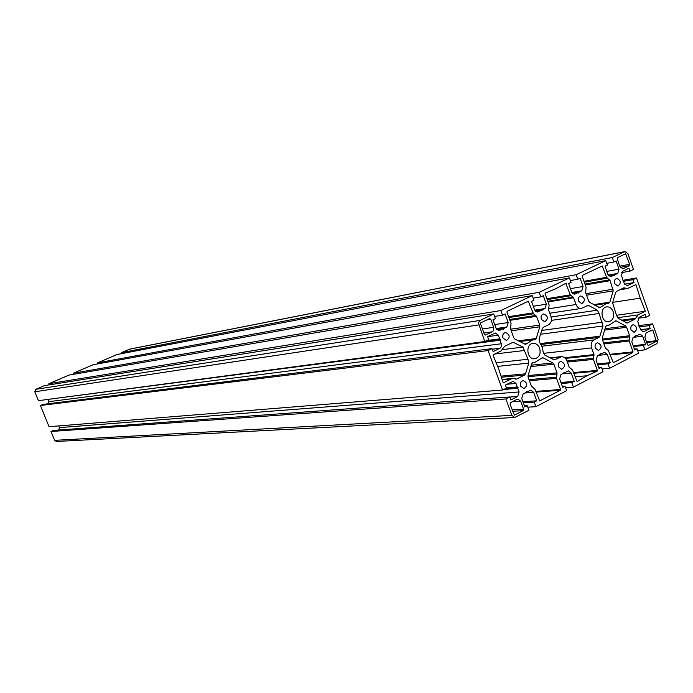 <?xml version="1.0" encoding="UTF-8"?>
<svg xmlns="http://www.w3.org/2000/svg" width="693" height="693" viewBox="0 0 693 693"><rect width="100%" height="100%" fill="white"/><g stroke="black" fill="none" stroke-linecap="round" stroke-linejoin="round"><path stroke-width="1.04" d="M539.665 348.241C538.288 344.923 536.105 343.304 533.142 343.381C525.147 343.78 526.775 359.84 534.701 358.783C539.31 357.484 540.964 353.967 539.665 348.241M520.59 386.157L523.865 388.652C527.875 385.706 527.676 383.021 523.267 380.613C520.807 381.271 519.915 383.125 520.59 386.157M623.371 268.563L629.235 265.731L629.66 264.328L625.58 253.768L617.645 257.536L617.22 258.939L619.923 266.606L622.79 268.745L623.371 268.563L622.314 268.754M595.287 348.094L598.483 350.554C602.174 347.6 601.914 345.01 597.695 342.775C595.443 343.433 594.637 345.209 595.287 348.094M614.604 283.636L617.913 286.114C621.387 283.03 621.015 280.474 616.796 278.456C614.691 279.158 613.963 280.882 614.604 283.636M578.508 301.212L581.869 303.716C585.49 300.606 585.135 298.016 580.803 295.937C578.62 296.639 577.849 298.397 578.508 301.212M569.239 367.255L572.591 370.088L577.044 381.54L587.006 375.745L597.106 371.153L597.357 370.409L593.407 359.398L593.97 354.591L591.571 347.903C590.601 344.3 591.398 341.64 593.962 339.934L598.969 337.404L599.887 336.209L602.997 325.987L599.107 313.479L597.366 310.178L588.972 305.648L587.603 305.596L581.306 308.446C578.924 308.55 577.165 307.242 576.03 304.504L573.605 297.756L570.278 294.846L565.783 283.324L555.734 288.747L545.348 293.052L545.079 293.797L549.133 305.05L548.553 309.892L551.013 316.71C552 320.365 551.178 323.051 548.527 324.766L543.312 327.321L542.35 328.534L539.059 338.998L539.864 342.87L542.498 347.609L543.095 351.793L544.915 355.154L553.603 359.615L555.006 359.641L561.668 356.6L564.31 357.267L566.363 359.502L569.239 367.255M570.902 295.703L547.175 299.619M593.329 358.281L566.987 361.01M516.978 399.341L510.533 402.659L510.057 404.175L514.414 415.142L523.154 410.637L523.622 409.13L520.72 401.221L517.931 399.081L516.978 399.341M608.367 350.563L613.331 362.699L632.796 352.59L633.038 351.862L629.183 341.008L629.634 335.733L626.637 327.287L625.666 326.065L616.562 321.024L615.696 320.842L609.052 325.19L607.094 325.164L605.699 326.49L602.338 337.889L602.399 339.587L605.439 348.111L608.367 350.563M640.202 298.155L635.931 284.615L627.537 288.522L623.83 287.829L616.519 291.415L615.609 292.576L612.603 302.78L616.398 315.029L618.104 318.269L627.2 323.025L634.927 319.213L638.114 314.865L645.313 311.235L640.202 298.155L612.733 302.347M645.313 311.235L616.406 315.298M606.592 277.313L602.208 265.956L582.371 275.39L582.12 276.117L586.079 287.214L585.611 292.55L588.678 301.143L589.665 302.382L599.852 307.727L606.349 303.439L608.506 303.456L609.857 302.157L613.192 290.869L610.117 280.674L606.592 277.313L583.974 281.306M493.182 355.466L498.588 368.702L503.248 382.943L511.278 378.889L512.915 378.439L516.597 379.08L524.532 375.06L525.519 373.813L528.785 363.097L527.988 359.26L522.964 347.106L513.141 342.229L504.608 346.309L501.039 350.935L493.407 354.686L493.182 355.466M533.489 313.773L528.248 301.23L507.181 311.287L506.912 312.041L511.062 323.423L510.542 328.941L513.764 337.777L514.812 339.042L525.537 344.412L532.726 339.856L534.727 339.873L536.217 338.505L539.786 326.81L539.734 325.078L536.573 316.329L533.489 313.773L508.922 317.541M535.091 389.353L539.639 400.935L560.334 390.254L560.594 389.492L556.548 378.335L557.042 372.877L553.898 364.197L552.884 362.959L543.251 357.891L542.376 357.709L535.013 362.326L533.255 362.292L531.713 363.686L528.109 375.511L528.161 377.261L531.358 386.018L535.091 389.353M613.149 311.625C611.789 308.324 609.684 306.73 606.817 306.852C599.289 307.389 601.221 322.947 608.671 321.76C612.898 320.461 614.396 317.082 613.149 311.625M502.979 337.985L506.453 340.54C510.369 337.404 510.065 334.728 505.526 332.493C503.144 333.212 502.295 335.04 502.979 337.985M558.497 366.84L561.737 369.317C565.583 366.363 565.349 363.73 561.035 361.408C558.688 362.075 557.839 363.886 558.497 366.84M644.862 337.214L647.539 344.776L648.414 345.469L656.349 341.398L653.005 330.613L652.122 329.929L646.101 332.969L644.862 337.214M541.311 319.317L544.733 321.847C548.501 318.728 548.163 316.086 543.728 313.938C541.45 314.648 540.644 316.441 541.311 319.317M480.466 323.57L484.416 334.329L485.429 335.065L492.532 331.67L493.451 330.665L493.676 327.33L490.731 319.308L489.708 318.572L480.708 322.817L480.466 323.57M630.994 329.903L634.138 332.345C637.69 329.4 637.404 326.845 633.281 324.679C631.124 325.346 630.353 327.087 630.994 329.903M658.116 339.423L656.886 343.65L644.949 349.87L643.399 345.469L645.564 344.343L642.697 336.209L640.02 334.13L636.676 335.689L635.931 335.282L635.663 336.209L633.047 337.552L631.791 341.822L634.684 350L637.014 348.796L638.565 353.196L609.615 368.278L608.021 363.816L610.256 362.656L607.319 354.418L604.599 352.321L601.126 353.932L600.363 353.525L600.077 354.469L597.383 355.847L596.084 360.204L599.055 368.485L601.446 367.247L603.04 371.699L573.406 387.136L571.777 382.64L574.22 381.367L571.205 373.007L568.451 370.894L564.838 372.557L564.05 372.15L563.755 373.111L560.984 374.532L559.632 378.958L562.673 387.344L564.986 386.14L566.631 390.67L535.897 406.678L534.234 402.113L536.754 400.805L533.662 392.333L530.873 390.202L527.104 391.917L526.29 391.51L525.996 392.489L523.128 393.953L521.734 398.466L524.844 406.964L527.234 405.717L528.915 410.308L514.648 417.489L511.893 415.358L505.873 398.96L509.745 396.968L510.854 399.982L517.706 396.465L519.109 391.952L517.784 388.331L518.087 387.378L517.29 386.98L516.008 383.463L513.158 381.315L505.396 385.039L506.496 388.037L502.59 390.02L488.089 350.554L492.03 348.622L493.139 351.637L500.597 347.886L501.723 345.27L500.173 340.211L500.476 339.258L499.679 338.842L498.336 335.195L495.322 333.004L487.586 336.59L488.704 339.631L484.779 341.536L478.439 322.99L479.833 320.564L493.676 313.955L495.382 318.624L492.94 319.785L496.093 328.395L499.116 330.596L502.78 328.967L503.603 329.4L503.915 328.421L506.808 327.027L508.22 322.557L505.084 313.964L502.512 315.194L500.822 310.559L532.241 295.608L533.905 300.216L531.54 301.342L534.615 309.84L537.586 312.015L541.112 310.447L541.909 310.871L542.203 309.918L545.01 308.558L546.37 304.175L543.312 295.694L540.817 296.89L539.171 292.316L569.464 277.902L571.084 282.423L568.641 283.593L571.656 291.996L574.584 294.153L577.962 292.637L578.742 293.061L579.027 292.117L581.756 290.8L583.064 286.495L580.084 278.144L577.806 279.236L576.186 274.705L605.777 260.629L607.363 265.098L604.989 266.225L607.926 274.515L610.802 276.654L614.059 275.19L614.812 275.615L615.089 274.688L617.74 273.406L619.005 269.179L616.094 260.94L613.885 261.997L612.3 257.527L625.043 251.559L627.927 253.699L633.471 269.438L629.98 271.136L628.958 268.243L622.721 271.258L621.456 275.493L622.686 278.984L622.418 279.877L623.146 280.284L624.35 283.671L627.165 285.793L633.982 282.562L632.969 279.695L636.477 277.98L649.653 315.393L646.171 317.16L645.174 314.31L639.015 317.42L637.768 321.665L638.955 325.026L638.695 325.927L639.414 326.325L640.635 329.781L643.321 331.86L650.199 328.491L649.185 325.632L652.633 323.865L658.116 339.423M652.633 323.865L638.773 325.641M649.185 325.632L639.604 326.853M650.199 328.491L640.609 329.686M646.171 317.16L638.106 318.243M636.477 277.98L623.12 280.275M632.969 279.695L623.509 281.306M633.982 282.562L624.549 284.147M629.98 271.136L621.482 272.652M612.3 257.527L121.327 352.685L129.799 349.107L624.904 251.585M121.708 353.638L121.327 352.685M613.885 261.997L606.739 263.349M615.089 274.688L608.714 275.823M614.059 275.19L608.991 276.083M605.777 260.629L117.004 354.539L97.531 362.872L576.186 274.705M97.938 363.877L97.531 362.872M577.806 279.236L570.417 280.561M579.027 292.117L572.375 293.234M577.962 292.637L572.669 293.52M569.464 277.902L93.139 364.752L73.467 373.18L539.171 292.316M73.9 374.246L73.467 373.18M540.817 296.89L533.168 298.181M542.203 309.918L535.273 311.001M541.112 310.447L535.568 311.304M532.241 295.608L69.005 375.086L48.882 383.705L500.822 310.559M49.35 384.849L48.882 383.705M502.512 315.194L494.585 316.441M503.915 328.421L496.682 329.461M502.78 328.967L496.985 329.799M493.676 313.955L44.343 385.646L35.75 389.327L34.797 391.779L38.427 400.675L484.779 341.536M499.679 338.842L486.789 340.558M500.476 339.258L485.334 341.268M500.173 340.211L48.285 399.367M48.536 403.716L48.9 401.671L48.129 399.774M492.03 348.622L42.905 404.417L40.402 405.5L488.089 350.554M502.59 390.02L49.056 426.689L40.402 405.5M517.29 386.98L506.436 387.881M518.087 387.378L505.795 388.392M517.784 388.331L503.646 389.483M58.636 430.024L59.477 427.616L58.775 425.909M509.745 396.968L53.491 430.396L51.022 431.496L505.873 398.96M56.393 441.467L54.626 440.332L51.022 431.496M527.234 405.717L524.454 405.899M527.104 391.917L526.143 391.995M536.754 400.805L522.929 401.741M534.234 402.113L523.336 402.832M535.897 406.678L527.771 407.181M564.986 386.14L562.309 386.347M564.838 372.557L563.903 372.643M574.22 381.367L560.906 382.484M571.777 382.64L561.278 383.506M573.406 387.136L565.575 387.751M601.446 367.247L598.7 367.507M601.126 353.932L600.207 354.028M610.256 362.656L597.418 363.912M608.021 363.816L597.738 364.813M609.615 368.278L602.061 368.979M637.014 348.796L634.364 349.081M636.676 335.689L635.784 335.793M645.564 344.343L633.168 345.72M643.399 345.469L633.471 346.561M644.949 349.87L637.664 350.641M629.235 265.731L620.296 267.377M626.056 254.123L623.934 254.539M629.66 264.328L619.767 266.155M560.178 357.025L550.58 358.064M555.006 359.641L553.95 359.754M566.276 283.68L564.648 283.974M570.278 294.846L546.864 298.735M573.163 297.167L547.791 301.308M573.605 297.756L548.007 301.923M576.03 304.504L548.579 308.792M588.972 305.648L586.824 305.977M597.366 310.178L551.108 317.013M599.107 313.479L551.394 320.374M602.217 322.21L541.753 330.431M602.997 325.987L540.549 334.26M599.887 336.209L540.427 343.546M598.969 337.404L541.077 344.482M593.962 339.934L541.987 346.197M591.571 347.903L543.381 353.361M593.97 354.591L564.908 357.701M594.014 355.379L565.609 358.394M593.407 359.398L567.368 362.067M597.357 370.409L573.492 372.6M597.106 371.153L573.743 373.284M587.006 375.745L575.008 376.801M520.72 401.221L512.205 401.801M523.622 409.13L512.136 409.823M523.154 410.637L512.655 411.252M607.423 325.164L606.713 325.26M616.562 321.024L614.83 321.257M625.666 326.065L605.041 328.742M626.637 327.287L604.634 330.111M629.634 335.733L602.26 339.024M629.712 336.824L602.572 340.072M629.105 339.916L603.577 342.896M629.183 341.008L603.95 343.936M633.038 351.862L610.013 354.296M632.796 352.59L610.247 354.963M638.114 314.865L617.42 317.723M635.611 318.278L621.552 320.183M634.927 319.213L622.756 320.85M627.667 322.886L626.767 322.999M624.869 287.898L623.076 288.193M602.693 266.32L601.048 266.623M607.198 278.162L584.286 282.19M609.511 279.825L584.961 284.095M610.117 280.674L585.273 284.97M613.132 289.189L586.001 293.659M613.192 290.869L586.555 295.209M609.857 302.157L593.71 304.625M600.961 306.999L598.613 307.354M514.059 342.42L512.006 342.68M522.964 347.106L502.711 349.575M524.774 350.45L494.811 353.993M527.988 359.26L496.153 362.742M528.785 363.097L497.643 366.38M525.519 373.813L501.022 376.143M524.532 375.06L501.377 377.235M516.597 379.08L515.731 379.158M511.278 378.889L502.191 379.721M532.848 312.907L508.593 316.658M535.932 315.462L509.615 319.447M536.573 316.329L509.935 320.331M539.734 325.078L510.628 329.192M539.786 326.81L511.217 330.804M536.217 338.505L518.199 340.826M526.758 343.641L524.142 343.962M528.75 301.594L527.139 301.862M533.549 362.3L532.891 362.37M543.251 357.891L541.502 358.082M552.884 362.959L531.262 365.185M553.898 364.197L530.847 366.545M557.042 372.877L528.092 375.571M557.12 374.003L528.023 376.68M556.462 377.2L529.036 379.643M556.548 378.335L529.426 380.717M560.594 389.492L535.836 391.398M560.334 390.254L536.087 392.099M653.005 330.613L649.947 330.994M656.557 340.696L646.5 341.831M656.349 341.398L646.725 342.481M648.665 345.391L648.18 345.443M490.731 319.308L486.789 319.915M493.676 327.33L482.449 328.967M492.247 331.826L483.931 333.004M485.689 334.988L485.204 335.057M644.04 331.652L642.662 331.817M627.789 285.603L626.637 285.793M624.497 251.724L129.435 349.22M619.005 269.179L606.825 271.396M617.74 273.406L608.194 275.112M611.408 276.472L610.299 276.663M583.064 286.495L570.46 288.66M581.756 290.8L571.855 292.463M575.233 293.953L574.029 294.153M546.37 304.175L533.324 306.271M545.01 308.558L534.753 310.169M538.296 311.807L536.988 312.006M508.22 322.557L494.689 324.567M506.808 327.027L496.153 328.56M499.878 330.37L498.458 330.578M480.119 320.409L35.75 389.327M478.672 324.922L34.797 391.779M498.336 335.195L487.621 336.668M501.472 343.745L48.9 401.671M500.051 348.25L492.247 349.211M516.008 383.463L506.955 384.251M519.109 391.952L59.477 427.616M517.706 396.465L509.771 397.046M511.893 415.358L54.626 440.332M533.662 392.333L525.017 392.992M571.205 373.007L562.378 373.813M607.319 354.418L598.319 355.37M642.697 336.209L633.541 337.3M561.486 356.618L550.155 357.848M581.306 308.446L549.748 313.227M609.052 325.19L606.254 325.554M627.537 288.522L619.854 289.778M605.968 303.491L594.75 305.206M512.733 378.456L502.096 379.426M532.337 339.899L519.551 341.536M535.013 362.326L532.458 362.595M514.648 417.489L56.341 441.467"/></g></svg>
